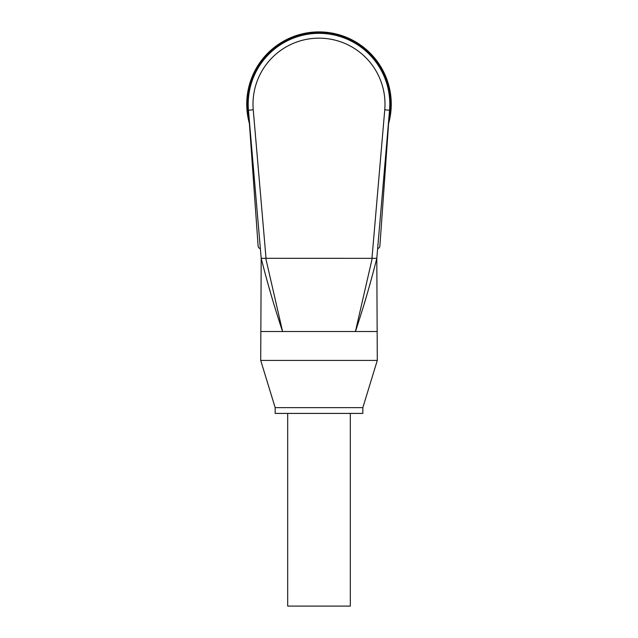 <?xml version="1.0" encoding="UTF-8"?>
<svg xmlns="http://www.w3.org/2000/svg" width="638" height="638" viewBox="0 0 638 638"><rect width="100%" height="100%" fill="white"/><g stroke="black" fill="none" stroke-linecap="round" stroke-linejoin="round"><path stroke-width="0.96" d="M275.161 407.634L362.839 407.634L362.839 413.416L275.161 413.416L275.161 407.634L260.711 360.43L377.289 360.43L376.803 258.302L389.547 110.23A70.81 70.81 0 0 0 319 33.343A70.81 70.81 0 0 0 248.453 110.23L261.197 258.318L372.225 258.326L355.414 331.521L282.586 331.521L265.775 258.326M376.962 331.521L355.414 331.521C363.508 307.285 370.638 282.881 376.803 258.318L372.225 258.326M254.291 178.106L253.286 178.177L253.071 175.099L254.028 175.027M377.64 248.597A2.887 2.887 0 0 0 379.889 245.989L384.714 178.177L383.709 178.106M350.31 413.416L350.31 606.1L287.69 606.1L287.69 413.416M319 31.9A72.253 72.253 0 0 0 249.402 123.565A72.253 72.253 0 0 1 319 31.9A72.253 72.253 0 0 1 388.598 123.565M270.313 291.973L269.22 288.057M389.539 110.358L389.547 110.23A70.81 70.81 0 0 0 389.81 104.153M366.515 296.136L364.402 303.425M356.642 327.972L355.438 331.449M260.711 360.43L261.197 258.302C267.362 282.881 274.492 307.285 282.586 331.521L261.038 331.521M260.368 248.668A2.887 2.887 0 0 1 258.119 246.053L257.529 237.807M383.972 175.027L384.929 175.099L389.547 110.246M384.714 178.177L384.929 175.099M258.119 246.053L253.286 178.177M253.071 175.099L248.453 110.246M248.453 110.23L253.246 109.816A65.993 65.993 0 0 1 319 38.16A65.993 65.993 0 0 1 384.754 109.816L371.97 258.302M266.03 258.302L253.246 109.816M389.547 110.23L384.754 109.816M389.036 117.504A71.297 71.297 0 0 0 319 32.865A71.297 71.297 0 0 0 248.964 117.504M362.839 407.634L377.289 360.43"/></g></svg>
